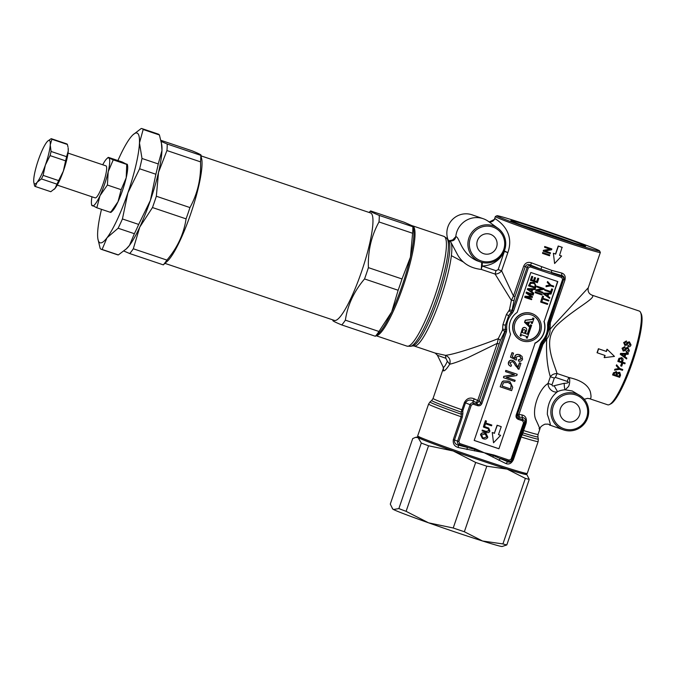<?xml version="1.0" encoding="UTF-8"?>
<svg xmlns="http://www.w3.org/2000/svg" width="675" height="675" viewBox="0 0 675 675"><rect width="100%" height="100%" fill="white"/><g stroke="black" fill="none" stroke-linecap="round" stroke-linejoin="round"><path stroke-width="1.01" d="M554.614 236.68A39.487 1.097 18.9 0 0 585.571 246.164A39.487 1.097 18.9 0 0 541.856 230.023A39.487 1.097 18.9 0 0 510.891 220.598A39.487 1.097 18.9 0 0 554.614 236.68M573.792 242.941A37.952 1.055 18.9 0 0 541.612 231.601A37.952 1.055 18.9 0 0 522.172 225.273M165.012 263.393L334.37 320.414A56.7 10.209 -71.4 0 0 361.623 271.46A56.7 10.209 -71.4 0 0 370.55 212.946L201.192 155.925M160.912 140.324L192.223 150.863C199.184 153.74 202.044 155.225 200.796 155.343L201.757 159.207A56.7 10.209 108.6 0 1 190.688 213.907A56.7 10.209 108.6 0 1 167.442 261.124L163.299 264.862L129.701 253.547L123.896 251.041M161.148 141.404L167.197 144.028L200.796 155.343A63.695 11.467 108.6 0 1 200.534 161.857C201.142 178.394 197.606 193.632 189.945 207.562A63.695 11.467 108.6 0 1 188.055 213.232A63.695 11.467 108.6 0 1 186.072 218.86C183.836 233.913 177.449 247.649 166.902 260.086A63.695 11.467 108.6 0 1 163.299 264.862M333.188 320.473C331.914 320.566 334.775 322.059 341.769 324.945A63.695 11.467 -71.4 0 0 345.372 320.169C347.608 305.117 353.995 291.372 364.542 278.944A63.695 11.467 -71.4 0 0 366.517 273.316A63.695 11.467 -71.4 0 0 368.407 267.646C367.799 251.108 371.334 235.879 379.004 221.948A63.695 11.467 -71.4 0 0 379.266 215.426C372.305 212.557 369.444 211.064 370.685 210.954L404.291 222.269L411.691 225.551L412.864 226.741L379.266 215.426M200.534 161.857L166.936 150.55L158.524 172.344A57.907 10.429 108.6 0 1 150.398 200.382A57.907 10.429 108.6 0 1 139.767 227.112L133.304 248.771A63.695 11.467 108.6 0 1 129.701 253.547M117.914 160.557A57.907 10.429 108.6 0 1 130.115 138.063A57.907 10.429 108.6 0 1 132.941 134.831L141.235 128.503A63.695 11.467 108.6 0 1 141.995 128.613L158.254 134.089A63.695 11.467 108.6 0 1 158.549 134.215A63.695 11.467 108.6 0 1 159.427 134.983L161.696 144.509A57.907 10.429 108.6 0 1 161.958 150.517A57.907 10.429 108.6 0 1 158.524 172.344L156.338 196.248A63.695 11.467 108.6 0 1 154.448 201.918A63.695 11.467 108.6 0 1 152.474 207.546L139.767 227.112A57.907 10.429 108.6 0 1 129.482 245.363A57.907 10.429 108.6 0 1 126.655 248.602L118.361 254.922A63.695 11.467 108.6 0 1 117.602 254.812L101.343 249.345A63.695 11.467 108.6 0 1 101.047 249.21A63.695 11.467 108.6 0 1 100.17 248.442L97.9 238.916A57.907 10.429 108.6 0 1 97.639 232.909A57.907 10.429 108.6 0 1 101.486 209.343M161.418 142.864L161.958 150.517L158.262 163.949A63.695 11.467 108.6 0 1 155.874 174.243L150.398 200.382L138.687 224.429A63.695 11.467 108.6 0 1 134.376 233.702L129.482 245.363L125.972 249.244M141.995 128.613A63.695 11.467 108.6 0 1 142.29 128.739A63.695 11.467 108.6 0 1 143.168 129.507L139.463 142.948L142.003 158.482A63.695 11.467 108.6 0 1 139.615 168.767L155.874 174.243M159.427 134.983L143.168 129.507M376.144 335.669A57.907 10.429 -71.4 0 0 404.182 283.331A57.907 10.429 -71.4 0 0 412.822 225.931A57.907 10.429 -71.4 0 0 412.543 225.813A57.907 10.429 -71.4 0 0 412.003 225.712M134.376 233.702L118.117 228.234L106.996 237.794A57.907 10.429 108.6 0 1 99.807 242.688A57.907 10.429 108.6 0 1 97.9 238.916M139.615 168.767L127.904 192.814A57.907 10.429 108.6 0 1 106.996 237.794L102.102 249.455A63.695 11.467 108.6 0 1 101.343 249.345M108.506 157.393L122.285 162.025L127.01 164.498L113.231 159.857L108.203 171.745A25.329 4.565 108.6 0 1 104.65 184.005A25.329 4.565 108.6 0 1 100.001 195.699L96.829 207.773L92.104 205.301M102.727 164.776A25.329 4.565 108.6 0 1 106.853 158.642A25.329 4.565 108.6 0 1 108.759 157.916A25.329 4.565 108.6 0 1 108.203 171.745L107.392 185.043L121.171 189.683L117.998 201.757A25.329 4.565 108.6 0 1 112.261 211.157L110.962 212.372M480.381 261.934A19.162 18.841 -62.4 0 1 468.973 237.76A19.162 18.841 -62.4 0 1 497.939 228.293A19.162 18.841 -62.4 0 1 480.381 261.934L476.896 260.71C460.181 253.159 459.81 236.824 455.785 236.655L452.36 240.317M450.672 241.81A55.493 9.99 108.6 0 1 440.75 298.063A55.493 9.99 108.6 0 1 414.079 345.98L435.156 353.076L445.449 355.328C453.431 354.518 474.272 347.979 498.251 338.648L502.529 330.075L502.934 324.633L506.393 314.516L509.431 309.918L511.355 300.392L495.121 274.075L481.309 269.426C470.602 268.253 462.763 263.503 457.785 255.158L450.672 241.81L448.588 240.722L449.618 240.865C453.127 241.355 455.186 239.954 455.785 236.655A20.866 20.52 -62.4 0 1 488.244 221.299L489.434 221.906L495.509 218.86L494.539 218.877C493.999 221.375 490.025 222.514 489.4 221.889M483.266 218.734L472.179 214.852A19.162 18.841 117.6 0 0 447.964 239.608M95.091 197.843A16.892 3.038 -71.4 0 0 95.167 197.876A16.892 3.038 -71.4 0 0 103.368 183.068A16.892 3.038 -71.4 0 0 106.026 165.898A16.892 3.038 -71.4 0 0 105.95 165.864A16.892 3.038 -71.4 0 0 105.865 165.847M599.586 250.889A54.287 1.51 -161.1 0 1 553.112 236.613A54.287 1.51 -161.1 0 1 497.635 216.312A54.287 1.51 -161.1 0 1 496.918 215.738A54.287 1.51 -161.1 0 1 544.792 230.58A54.287 1.51 -161.1 0 1 598.843 250.391A54.287 1.51 -161.1 0 1 599.586 250.889L600.337 252.425A55.493 1.544 -161.1 0 1 600.345 252.467A55.493 1.544 -161.1 0 1 552.099 237.575A55.493 1.544 -161.1 0 1 496.117 217.08A55.493 1.544 -161.1 0 1 495.349 216.523A55.493 1.544 -161.1 0 1 495.382 216.489L494.556 218.835M435.189 353.093L437.535 355.345L445.905 358.298L445.449 355.328C449.398 357.033 450.824 359.994 449.736 364.196C446.757 368.862 444.673 371.073 443.475 370.853L443.45 368.348M443.433 368.162L433.063 398.444A55.493 1.544 18.9 0 0 433.831 399.001A55.493 1.544 18.9 0 0 461.936 409.793L464.459 402.418C466.889 398.233 470.23 397.069 474.491 398.942L477.689 400.528L497.273 343.339L498.251 338.648L500.403 340.343L479.225 401.093L480.693 403L481.925 403.448L506.41 331.923L505.178 331.484L505.415 329.518L506.706 329.468C506.242 323.232 508.115 317.773 512.308 313.107L511.329 312.238L512.35 310.542L513.582 310.981L512.308 313.107M443.256 367.183C444.167 367.352 445.525 365.377 447.331 361.252L449.736 364.196C453.575 363.428 459.751 361.192 468.264 357.488L497.273 343.339L498.808 343.896M445.905 358.298L447.331 361.252M481.191 260.938A17.93 17.626 -62.4 0 1 470.289 238.359A17.93 17.626 -62.4 0 1 492.801 227.028A17.93 17.626 -62.4 0 1 503.71 249.607A17.93 17.626 -62.4 0 1 481.191 260.938M490.32 234.284A10.252 10.083 -62.4 0 1 496.277 247.936A10.252 10.083 -62.4 0 1 482.254 253.074A10.252 10.083 -62.4 0 1 490.32 234.284M584.263 399.296L587.495 398.36L589.528 398.689L607.702 404.806A49.461 8.91 -71.4 0 0 609.508 404.527A49.461 8.91 -71.4 0 0 631.927 360.771A49.461 8.91 -71.4 0 0 640.541 312.365A49.461 8.91 -71.4 0 0 639.495 311.158A49.461 8.91 -71.4 0 0 639.259 311.057L592.009 295.152C588.811 293.785 587.562 291.322 588.263 287.761L550.066 329.231C550.235 332.918 549.112 336.192 546.708 339.052C546.016 353.936 547.231 366.508 550.336 376.768C551.846 374.676 554.099 373.604 557.086 373.537C553.399 361.496 542.413 339.736 556.883 325.207C573.995 308.88 596.548 298.122 592.262 295.253L592.009 295.152M431.688 400.494L430 401.962A57.257 1.595 18.9 0 0 430.777 402.562A57.257 1.595 18.9 0 0 461.244 414.222L461.211 412.121L462.797 411.413L462.983 410.189L461.936 409.793L461.211 412.121A56.135 1.561 -161.1 0 1 432.447 401.077A56.135 1.561 -161.1 0 1 431.688 400.494L433.063 398.444M462.797 411.413L462.864 413.53L461.244 414.222L461.143 416.77A57.907 1.612 -161.1 0 1 429.393 404.637A57.907 1.612 -161.1 0 1 428.591 404.055L417.682 435.923A57.907 1.612 18.9 0 0 417.69 435.966A57.907 1.612 18.9 0 0 418.483 436.506A57.907 1.612 18.9 0 0 481.815 459.557A57.907 1.612 18.9 0 0 527.209 473.47A57.907 1.612 18.9 0 0 527.242 473.428L538.152 441.568A57.907 1.612 -161.1 0 1 521.159 436.978L513.371 459.709C511.464 463.497 508.95 464.771 505.828 463.523L484.161 452.714L474.711 449.364L475.014 448.656L459.717 443.509L458.814 441.636L471.319 405.127L473.183 404.19L477.537 405.65C479.579 406.131 481.039 405.397 481.925 403.448M66.715 143.876A25.211 4.539 108.6 0 1 66.8 143.902A25.211 4.539 108.6 0 1 66.918 143.952A25.211 4.539 108.6 0 1 67.407 144.484L51.882 139.252L50.245 144.939L51.072 151.453L66.597 156.684A25.211 4.539 108.6 0 1 65.593 160.836L63.349 171.138A22.916 4.126 -71.4 0 0 68.234 150.998A22.916 4.126 -71.4 0 0 68.167 148.028L68.234 150.998L66.597 156.684M54.194 189.321A22.916 4.126 -71.4 0 0 54.295 189.228A22.916 4.126 -71.4 0 0 55.105 188.35A22.916 4.126 -71.4 0 0 63.349 171.138L58.641 180.605A25.211 4.539 108.6 0 1 56.936 184.148L41.411 178.926L37.108 182.292A22.916 4.126 108.6 0 1 34.577 183.828A22.916 4.126 108.6 0 1 33.817 182.334A22.916 4.126 108.6 0 1 33.75 179.364A22.916 4.126 108.6 0 1 38.635 159.232A22.916 4.126 108.6 0 1 46.887 142.02A22.916 4.126 108.6 0 1 47.689 141.134L51.19 138.653A25.211 4.539 108.6 0 1 51.275 138.679A25.211 4.539 108.6 0 1 51.393 138.729A25.211 4.539 108.6 0 1 51.882 139.252M417.69 435.966L418.441 437.501A56.7 1.578 18.9 0 0 481.233 460.595A56.7 1.578 18.9 0 0 525.682 474.213L527.209 473.47M65.593 160.836L50.068 155.613L45.36 165.08A22.916 4.126 108.6 0 1 37.108 182.292L35.269 186.486A25.211 4.539 108.6 0 1 35.184 186.46A25.211 4.539 108.6 0 1 35.066 186.41A25.211 4.539 108.6 0 1 34.577 185.887L33.817 182.334M563.372 429.832A19.162 18.841 -62.4 0 1 551.956 405.65A19.162 18.841 -62.4 0 1 580.922 396.191A19.162 18.841 -62.4 0 1 563.372 429.832L552.277 425.942A20.866 20.52 -62.4 0 1 549.264 424.609C551.138 426.938 550.496 423.546 547.349 414.416C547.4 404.452 550.792 396.866 557.525 391.66C554.234 393.272 547.99 389.483 548.041 383.459L550.336 376.768L554.31 378.042L555.415 377.426L557.086 373.537L568.831 377.494C580.863 380.143 588.026 384.893 590.321 391.728C591.486 396.984 591.157 399.279 589.342 398.604M555.415 377.426L567.169 381.383L568.831 377.494C570.333 377.975 569.767 385.18 568.308 386.707L565.228 389.812L572.248 390.985L580.922 396.191M522.442 340.909A14.479 14.234 -62.4 0 1 514.029 321.637A14.479 14.234 -62.4 0 1 533.824 314.39A14.479 14.234 -62.4 0 1 522.442 340.909M533.722 314.339A14.479 14.234 117.6 0 0 513.835 321.536A14.479 14.234 117.6 0 0 520.332 339.998M564.182 428.836A17.93 17.626 -62.4 0 1 553.272 406.257A17.93 17.626 -62.4 0 1 575.792 394.926A17.93 17.626 -62.4 0 1 586.693 417.504A17.93 17.626 -62.4 0 1 564.182 428.836M521.007 338.715A13.027 12.808 117.6 0 0 538.692 332.193A13.027 12.808 117.6 0 0 533.056 315.622M522.906 339.542A13.027 12.808 117.6 0 0 533.157 315.672A13.027 12.808 117.6 0 0 515.346 322.194A13.027 12.808 117.6 0 0 522.906 339.542M573.303 402.182A10.252 10.083 -62.4 0 1 579.26 415.834A10.252 10.083 -62.4 0 1 565.245 420.972A10.252 10.083 -62.4 0 1 573.303 402.182M368.98 212.422L370.685 210.954M166.902 260.086L133.304 248.771M186.072 218.86L152.474 207.546M189.945 207.562L156.338 196.248M167.197 144.028A63.695 11.467 108.6 0 1 166.936 150.55M368.407 267.646L402.005 278.961L410.425 257.158L412.602 233.263L379.004 221.948M364.542 278.944L398.14 290.258A63.695 11.467 -71.4 0 0 402.005 278.961M345.372 320.169L378.97 331.484L391.677 311.918L398.14 290.258M341.769 324.945L375.368 336.26A63.695 11.467 -71.4 0 0 378.97 331.484M412.602 233.263A63.695 11.467 -71.4 0 0 412.864 226.741L413.598 229.323A57.907 10.429 -71.4 0 1 410.425 257.158A57.907 10.429 -71.4 0 1 391.677 311.918A57.907 10.429 -71.4 0 1 378.557 333.408L375.368 336.26M158.262 163.949L142.003 158.482M132.941 134.831A57.907 10.429 108.6 0 1 139.463 142.948A57.907 10.429 108.6 0 1 127.904 192.814L122.428 218.953L138.687 224.429M118.361 254.922L102.102 249.455M122.428 218.953A63.695 11.467 108.6 0 1 118.117 228.234M127.381 164.413L127.592 165.62A25.329 4.565 108.6 0 1 126.2 177.803A25.329 4.565 108.6 0 1 117.998 201.757L110.607 212.406L110.346 211.882M126.757 163.974L126.2 177.803L121.171 189.683M108.759 157.916L113.231 159.857M110.607 212.406L96.829 207.773M107.392 185.043L100.001 195.699A25.329 4.565 108.6 0 1 92.357 205.824A25.329 4.565 108.6 0 1 91.522 204.179A25.329 4.565 108.6 0 1 91.952 196.788M463.733 262.212L451.373 255.665M482.482 262.533A4.826 0.776 -90.5 0 0 482.186 266.043A4.826 0.869 108.6 0 0 481.309 269.426L481.722 262.347M495.998 270.692L495.121 274.075C497.635 274.05 499.804 272.962 501.609 270.81L498.167 269.603L495.998 270.692L482.186 266.043C492.337 265.486 499.736 260.618 504.385 251.429L498.167 269.603M509.431 309.918L512.038 310.357L514.072 300.426L511.355 300.392L513.464 296.03L501.609 270.81L507.836 252.636C515.658 230.268 496.429 219.822 495.509 218.86M509.009 310.77L511.085 312.095L512.35 310.542L527.124 267.393L525.26 266.633C526.424 264.6 528.103 264.043 530.288 264.954L540.996 269.266L561.777 275.56C563.659 276.016 564.393 277.374 563.954 279.661L564.975 279.956L550.285 322.852L550.066 329.231L549.02 329.417L545.957 338.352L546.708 339.052L542.945 344.292L518.94 414.416L521.91 414.906C525.614 415.716 527.015 418.475 526.112 423.174L523.589 430.549A55.493 1.544 18.9 0 0 538.059 434.388L539.983 428.777C540.025 427.207 541.688 425.672 544.987 424.162L548.193 424.128M506.393 314.516L508.697 315.664L511.329 312.238A21.954 21.583 -62.4 0 0 508.697 315.664L505.432 325.215A21.954 21.583 117.6 0 0 505.415 329.518L505.432 325.215L502.934 324.633M502.715 329.155L505.145 329.451L505.178 331.484L480.693 403C480.102 404.367 479.123 404.857 477.765 404.477L476.297 402.562A2.413 2.092 142.4 0 0 479.225 401.093L477.689 400.528L476.297 402.562L472.956 400.925L473.183 404.19M502.529 330.075L504.833 331.391L500.403 340.343M489.316 222.067L488.244 221.299M514.072 300.426L515 296.595L513.464 296.03L523.724 266.068C525.428 262.744 528.002 261.664 531.428 262.837L551.652 270.346L561.6 272.995C564.646 274.008 565.768 276.328 564.975 279.956M542.565 253.403L542.633 252.517A55.493 1.544 18.9 0 0 549.61 254.888L549.534 255.774A56.7 1.578 -161.1 0 1 542.565 253.403L542.827 252.619A56.7 1.578 18.9 0 0 549.804 254.99M545.138 251.007A55.493 1.544 18.9 0 0 550.336 252.771L550.277 253.614A56.7 1.578 -161.1 0 1 543.299 251.252L543.577 250.45L550.125 249.21A56.7 1.578 -161.1 0 1 544.632 247.345L544.894 246.594A56.7 1.578 18.9 0 0 551.863 248.965L551.593 249.767L545.071 251.016A56.7 1.578 18.9 0 0 550.53 252.872M543.299 251.252L543.375 250.341L549.931 249.109M544.632 247.345L544.691 246.493A55.493 1.544 18.9 0 0 551.669 248.864L551.863 248.965M554.605 263.52L553.373 253.285A55.493 1.544 18.9 0 0 555.483 253.986L558.217 246.004A55.493 1.544 18.9 0 0 562.081 247.295L559.541 255.378A56.7 1.578 18.9 0 0 561.608 256.061L554.605 263.52L553.373 253.285M559.558 255.344A55.493 1.544 18.9 0 0 561.414 255.96L561.608 256.061M437.408 355.261L443.239 367.175M504.292 250.898L507.836 252.636L504.115 251.311M555.483 253.986L555.677 254.087A56.7 1.578 -161.1 0 1 553.567 253.387M558.217 246.004L558.411 246.105A56.7 1.578 18.9 0 0 562.275 247.396M555.677 254.087L558.411 246.105M550.176 323.806L549.045 324.473L549.02 329.417M550.285 322.852L549.273 322.557L563.558 279.661L548.783 322.81L549.273 322.557L549.045 324.473L547.552 324.97C548.007 331.214 546.142 336.665 541.949 341.331L542.928 342.335L545.957 338.352M561.6 272.995L561.946 276.32A2.649 2.607 -62.4 0 1 563.558 279.661L562.612 279.366L547.847 322.515L548.783 322.81L548.547 324.776A21.954 21.583 -62.4 0 1 542.633 342.048L541.612 343.752L540.675 343.457L516.189 414.982C515.683 417.049 516.392 418.517 518.316 419.377L522.661 420.846L523.572 422.719L511.068 459.228L509.203 460.164L493.914 455.017L493.611 455.735L484.161 452.714L458.325 447.525C454.393 446.403 452.739 443.728 453.355 439.501L461.143 416.77L462.282 417.192L454.503 439.931C454.191 442.716 455.465 444.445 458.342 445.12L474.711 449.364L474.5 450.925M551.652 270.346L551.399 272.767L561.946 276.32L561.71 277.493L562.612 279.366M541.679 266.988L540.996 269.266L530.457 265.714L531.428 262.837M474.188 440.446L498.926 448.774L535.056 343.263A18.098 17.795 117.6 0 0 544.134 321.494L557.812 281.568L530.82 272.481L517.151 312.407A18.098 17.795 117.6 0 0 510.57 334.192L474.188 440.446M474.491 398.942L472.956 400.925C469.893 399.305 467.412 399.929 465.505 402.815L462.983 410.189M67.407 144.484L67.998 147.074M56.936 184.148L55.105 188.35L50.802 191.717A25.211 4.539 108.6 0 1 50.709 191.692A25.211 4.539 108.6 0 1 50.625 191.658M604.901 355.413A49.461 8.91 -71.4 0 1 604.15 357.522L604.353 357.632A50.667 9.121 -71.4 0 0 605.112 355.489L597.046 352.73A49.461 8.91 -71.4 0 0 598.413 348.739L606.285 351.388A49.461 8.91 -71.4 0 0 606.994 349.22L607.196 349.321A50.667 9.121 108.6 0 1 606.479 351.489L606.285 351.388M624.949 345.364L623.658 342.588L626.333 340.985L626.4 341.887L624.67 342.934L625.109 344.571L625.784 344.537L627.421 342.284L629.37 341.812L631.024 344.858C630.585 346.418 629.572 347.017 627.969 346.672L627.91 345.777L629.994 344.52L629.243 342.613M612.562 374.903A49.461 8.91 -71.4 0 0 613.465 372.76L616.469 371.672L613.668 372.87A50.667 9.121 108.6 0 1 612.773 375.013L612.562 374.903M617.127 372.743L619.793 372.482L620.544 375.14A50.667 9.121 108.6 0 1 619.633 377.325L612.773 375.013M614.9 369.2L618.798 368.558L616.241 365.715A49.461 8.91 -71.4 0 0 616.579 364.821L619.852 368.567L622.763 369.546A50.667 9.121 108.6 0 1 622.468 370.313L619.557 369.335L614.537 370.128A49.461 8.91 -71.4 0 0 614.9 369.2L615.102 369.301A50.667 9.121 108.6 0 1 614.731 370.229M619.81 368.516L622.763 369.546M622.384 362.062L625.16 363.032L622.375 362.095A50.667 9.121 -71.4 0 0 622.907 360.585C623.396 359.184 622.949 358.214 621.574 357.674L619.186 358.408L618.806 359.286A50.667 9.121 108.6 0 1 618.022 361.505L617.827 361.403A49.461 8.91 -71.4 0 0 618.612 359.184L618.992 358.307L622.004 357.851L621.38 357.573M620.848 365.926L620.654 365.825A49.461 8.91 -71.4 0 0 621.464 363.623L622.502 364.011A50.667 9.121 108.6 0 1 621.7 366.213L620.848 365.926A50.667 9.121 -71.4 0 0 621.658 363.724L621.464 363.623M626.569 358.965L620.266 354.274A49.461 8.91 -71.4 0 0 620.544 353.422L628.374 353.396A50.667 9.121 -71.4 0 1 628.096 354.291L625.792 354.291A50.667 9.121 108.6 0 1 624.983 356.78L626.847 358.13A50.667 9.121 108.6 0 1 626.569 358.965L620.46 354.375A50.667 9.121 -71.4 0 0 620.738 353.523L628.374 353.396M623.278 350.983L622.029 348.233L624.755 346.646L624.797 347.541L623.042 348.57L623.455 350.19L624.139 350.165L625.826 347.937L627.792 347.482L629.395 350.502C628.906 352.046 627.868 352.645 626.29 352.282L626.248 351.405L628.374 350.165L628.358 348.916M539.055 428.692C540.599 430.498 539.46 427.334 535.621 419.192C531.681 409.573 538.945 388.969 548.041 383.459L552.023 384.733L554.31 378.042M498.926 448.774L535.056 343.263M474.196 440.412L498.732 448.673M544.134 321.494L557.601 281.5M534.862 343.162A18.098 17.795 117.6 0 0 543.94 321.393M492.64 457.034L493.611 455.735L507.819 461.776L505.828 463.523M498.833 460.282L500.521 458.443L508.68 461.194A2.649 2.607 -62.4 0 0 512.013 459.515L524.509 423.014A2.649 2.607 -62.4 0 0 522.897 419.673L518.543 418.205L518.316 419.377M516.189 414.982L517.126 415.268L541.612 343.752L542.945 344.292M521.91 414.906L522.433 417.589L519.337 417.057A2.413 2.312 34.6 0 1 517.919 414.121L518.94 414.416L519.337 417.057L518.543 418.205C517.236 417.614 516.763 416.635 517.126 415.268L541.932 343.997L542.928 342.335L543.442 343.457M477.537 405.65L477.765 404.477L473.42 403.009A2.649 2.607 117.6 0 0 470.087 404.688L471.319 405.127M462.864 413.53L462.282 417.192M47.689 141.134A22.916 4.126 108.6 0 1 50.245 144.939A22.916 4.126 108.6 0 1 45.36 165.08L43.116 175.373L58.641 180.605M51.072 151.453A25.211 4.539 108.6 0 1 50.068 155.613M35.269 186.486L50.802 191.717M43.116 175.373A25.211 4.539 108.6 0 1 41.411 178.926M609.508 404.527L610.976 403.777A48.254 8.691 -71.4 0 0 632.838 361.083A48.254 8.691 -71.4 0 0 641.25 313.858L640.541 312.365M598.413 348.739L606.479 351.489M597.24 352.831A50.667 9.121 -71.4 0 0 598.607 348.84M607.196 349.321L614.461 356.408L604.353 357.632M625.784 344.537L627.623 342.394L629.37 341.812M625.16 344.613L625.995 344.647M627.91 345.777L630.205 344.63L629.446 342.723L628.29 343.111L626.889 345.111L624.645 345.229M625.151 345.473L623.869 342.698L626.543 341.094M627.969 346.672L628.113 345.887M615.997 371.452L617.33 372.853L619.22 372.22M618.798 368.558L615.102 369.301M616.241 365.715L616.444 365.816A50.667 9.121 -71.4 0 0 616.781 364.922M619 368.66L616.444 365.816M618.022 361.505L624.881 363.808A50.667 9.121 -71.4 0 0 625.16 363.032M621.658 363.724L622.502 364.011M624.139 350.165L626.02 348.047L627.792 347.482M623.498 350.232L624.333 350.274M626.248 351.405L628.568 350.266L627.851 348.376L626.678 348.756L625.227 350.73L622.974 350.848M623.472 351.084L622.232 348.334L624.957 346.756M626.29 352.282L626.442 351.506M511.068 459.228L512.671 459.515L521.758 433.358L522.534 431.519L522.99 432.92L523.589 430.549L522.965 430.38L525.496 423.006L526.112 423.174M522.661 420.846L522.433 417.589C524.998 417.85 526.019 419.656 525.496 423.006L523.572 422.719M548.243 424.145L549.264 424.609M485.435 420.677L483.832 425.36L485.435 420.677L486.439 421.057L485.772 423.006L491.822 425.048L485.781 422.972M549.863 285.128L547.45 282.504L547.552 281.559L547.256 282.403L549.863 285.128L546.134 285.694L546.024 286.681L546.134 285.694M547.746 281.661L550.884 285.154L553.745 286.116L550.834 285.103M488.666 428.043L483.536 426.212L483.469 427.098L483.536 426.212M482.212 430.085L482.144 430.962L482.212 430.085L486.169 431.418L488.877 430.667L488.211 428.743M550.758 291.575L551.872 288.976L552.673 289.246L551.678 288.875L550.758 291.575L544.801 289.575L544.75 290.402L544.801 289.575M543.527 293.971L543.797 293.186L551.315 293.22L543.603 293.085L543.333 293.87L549.56 298.342L543.333 293.87M534.473 282.859L530.373 282.336L528.533 285.812L530.567 282.437L533.613 282.504L534.575 282.909L536.153 286.208L535.477 288.183L528.727 285.913M542.565 296.106L541.08 300.451L542.565 296.106L543.561 296.477L542.936 298.291L548.885 300.291L542.953 298.257M509.996 381.814L508.309 381.088L503.221 380.978L501.955 382.05L500.158 386.767L502.149 382.151L503.415 381.08L508.503 381.189L510.097 381.864L512.73 387.357L511.599 390.656L500.352 386.868M540.785 301.312L540.734 302.138L540.785 301.312L547.729 303.683L547.476 304.408L540.734 302.138M517.21 374.271L505.769 370.381L517.21 374.271L516.788 375.511L506.309 377.333L515.143 380.303L506.385 377.325M503.727 376.338L503.499 377.679L503.727 376.338L514.131 374.524M505.769 370.381L505.567 371.647L505.963 370.482M535.933 289.845L535.874 290.689L535.933 289.845L542.143 288.765M537.157 286.276L537.114 287.069L537.157 286.276L544.092 288.647L543.839 289.389L537.562 290.486L542.86 292.267L537.629 290.469M513.304 360.745L512.603 360.442C510.654 359.859 509.288 360.458 508.511 362.239C507.929 364.027 508.672 365.377 510.739 366.297M510.933 366.398C508.866 365.479 508.123 364.129 508.705 362.34C509.482 360.56 510.848 359.961 512.798 360.543C513.945 360.678 515.202 362.104 516.552 364.812L518.105 367.31L519.64 362.838L520.973 363.285L518.906 369.318L515.548 365.588C514.35 363.133 513.287 361.825 512.376 361.673L509.836 362.753L511.473 365.302L510.933 366.398L510.351 366.12M520.973 363.285L519.446 362.737L517.936 367.132M518.906 369.318L517.792 368.761L518.712 369.217L515.354 365.487C514.156 363.032 513.093 361.724 512.173 361.572M535.241 291.862L535.191 292.688L535.241 291.862L542.185 294.233L541.941 294.958L535.191 292.688M520.408 355.075L519.429 354.653C517.101 354.029 515.557 354.569 514.822 356.257L514.932 358.214M518.518 359.775L518.434 361.091L518.518 359.775L521.243 358.729L519.952 356.231M512.013 352.628L510.46 357.159L512.207 352.73L513.523 353.168L512.207 352.73M531.782 276.311L530.432 280.277L531.782 276.311L532.778 276.683L531.672 279.923L533.731 280.614L531.681 279.889M533.731 280.614L534.769 277.585L535.368 277.754L534.575 277.484L533.537 280.513M535.562 277.855L534.524 280.884L536.819 281.652L537.975 278.294L538.768 278.564L537.781 278.193L536.625 281.551L534.541 280.851M533.334 294.452L526.39 292.073L533.334 294.452L533.09 295.152L527.445 293.245L532.55 296.738L532.322 297.397L526.036 297.042L531.782 298.983L526.163 297.051M524.973 296.215L524.796 297.405L524.973 296.215L531.284 296.595L526.053 293.051L526.39 292.073M527.496 289.516L527.766 288.731L535.275 288.765L527.572 288.63L527.302 289.415L533.52 293.887L527.302 289.415M485.932 433.426L485.038 433.038C482.777 432.388 481.275 432.928 480.507 434.666L482.355 438.379M494.37 433.207L497.298 425.326L501.238 426.651L497.104 425.225L494.37 433.207L492.244 432.498L493.526 442.758L492.244 432.498M501.238 426.651L498.504 434.641L500.631 435.35L498.513 434.607M522.534 431.519L522.965 430.38M464.459 402.418L470.087 404.688L457.583 441.188A2.649 2.607 -62.4 0 0 459.202 444.53L467.362 447.28L466.999 449.567M458.325 447.525L458.342 445.12L459.717 443.509M513.371 459.709L512.671 459.515C511.304 462.004 509.693 462.763 507.819 461.776L509.203 460.164M538.059 434.388L537.891 436.852A56.135 1.561 -161.1 0 1 522.99 432.92L521.159 436.978L520.459 436.784M567.169 381.383C570.653 382.674 565.692 383.451 564.173 383.316C564.292 386.91 564.638 389.078 565.228 389.812A19.845 19.516 117.6 0 0 557.525 391.66L554.133 385.729C552.825 386.286 552.125 385.957 552.023 384.733M619.102 373.115L619.734 374.87A50.667 9.121 108.6 0 1 619.144 376.296L616.781 375.502A50.667 9.121 -71.4 0 0 617.33 374.178L619.346 373.216M616.005 372.338L616.486 373.992A50.667 9.121 108.6 0 1 615.971 375.233L613.904 374.532A50.667 9.121 -71.4 0 0 614.377 373.393L616.224 372.431M621.329 358.484L622.097 360.307A50.667 9.121 108.6 0 1 621.565 361.825L619.11 360.998A50.667 9.121 -71.4 0 0 619.642 359.497L619.954 358.779L621.608 358.611M622.519 354.974L621.321 354.206L624.983 354.282A50.667 9.121 108.6 0 1 624.324 356.307L622.519 354.974M491.822 425.048L491.552 425.824L485.502 423.79L484.836 425.731L484.026 425.461M485.629 420.778L486.439 421.057M553.745 286.116L553.492 286.841L550.631 285.879L546.024 286.681M546.328 285.795L550.058 285.23M483.73 426.313L488.767 428.093L489.915 430.979C489.392 432.616 488.126 433.063 486.101 432.304L482.144 430.962M482.406 430.186L486.363 431.519L489.071 430.768L488.312 428.794L483.469 427.098M552.673 289.246L551.5 292.672L544.75 290.402M544.995 289.676L550.952 291.676M551.315 293.22L551.028 294.047L548.767 293.996L547.982 296.291L549.821 297.574L549.56 298.342M548.885 300.291L548.64 301.016L542.692 299.017L542.076 300.822L541.274 300.552M542.759 296.215L543.561 296.477M540.979 301.413L547.729 303.683M515.143 380.303L514.747 381.459L503.499 377.679M503.921 376.439L514.392 374.617L505.567 371.647M542.86 292.267L542.616 292.967L535.874 290.689M536.127 289.955L542.405 288.858L537.114 287.069M537.351 286.377L544.092 288.647M512.603 360.442L513.211 360.695M535.435 291.963L542.185 294.233M513.523 353.168L512.283 356.805L515.126 358.315L515.017 356.358C515.759 354.67 517.295 354.13 519.632 354.755L522.028 356.366L522.577 359.218C521.885 360.914 520.501 361.538 518.434 361.091M518.712 359.876L521.446 358.83L519.345 355.987L516.13 357.067L516.662 359.092L516.13 360.087L510.654 357.261M520.054 356.282L519.345 355.987M538.768 278.564L537.367 282.648L530.626 280.378M531.976 276.421L532.778 276.683M531.782 298.983L531.537 299.675L524.796 297.405M525.167 296.317L531.284 296.595M531.478 296.696L526.053 293.051M526.247 293.152L526.584 292.182M535.275 288.765L534.997 289.583L532.735 289.533L531.951 291.836L533.79 293.119L533.52 293.887M485.232 433.139L486.034 433.477L487.797 437.155C486.962 438.885 485.485 439.442 483.376 438.818L482.456 438.429L480.71 434.767C481.469 433.029 482.971 432.489 485.232 433.139L485.038 433.038M500.631 435.35L493.526 442.758M492.438 432.599L494.564 433.316M521.758 433.358L522.248 434.759A57.257 1.595 -161.1 0 0 538.321 439.054L538.152 441.568M526.095 474.01A57.907 1.612 -161.1 0 1 526.812 474.474A57.907 1.612 -161.1 0 1 507.161 469.133A57.907 1.612 -161.1 0 1 453.187 450.959A57.907 1.612 -161.1 0 1 418.095 437.645A57.907 1.612 -161.1 0 1 417.378 437.012A57.907 1.612 -161.1 0 1 418.238 437.079M616.798 375.469L619.144 376.296M618.933 376.194A49.461 8.91 -71.4 0 0 619.523 374.76L619.912 374.347M613.913 374.498L615.971 375.233M615.76 375.123A49.461 8.91 -71.4 0 0 616.283 373.882L616.705 373.241M619.118 360.965L621.565 361.825M621.371 361.724A49.461 8.91 -71.4 0 0 621.903 360.197L621.135 358.383M624.139 356.172A49.461 8.91 -71.4 0 0 624.755 354.282M547.332 295.836L547.965 293.971L544.371 293.827L547.332 295.836M534.929 287.187L535.309 284.521L533.343 283.247L530.626 283.416L529.774 285.457L534.929 287.187L535.115 284.42L534.144 283.576M510.688 389.002L511.329 384.548L508.047 382.43L503.516 382.708L502.099 386.108L510.688 389.002L511.135 384.446L509.448 383.003M531.292 291.381L531.934 289.507L528.331 289.373L531.292 291.381M483.663 438.016L487.021 436.894L484.945 433.949L481.486 435.021L482.76 437.636L483.663 438.016L486.827 436.792L485.603 434.211M485.696 434.261L484.945 433.949M392.335 508.579L393.483 509.515A57.907 1.612 18.9 0 1 392.723 509.026L390.285 504.115L412.72 438.564L415.614 437.349L418.095 437.645L421.301 443.045A63.695 1.772 18.9 0 0 428.541 445.787L453.187 450.959L475.673 462.451A63.695 1.772 18.9 0 0 486.802 466.197L507.161 469.133L525.361 478.389A63.695 1.772 18.9 0 0 529.259 479.385L526.812 474.474M547.147 295.701L547.737 293.962M529.782 285.424L534.735 287.086M502.107 386.075L510.486 388.893M531.115 291.246L531.706 289.507M482.667 437.586L483.469 437.915M398.858 508.587A63.695 1.772 18.9 0 0 406.097 511.338L428.574 522.83A57.907 1.612 18.9 0 1 393.483 509.515L398.858 508.587L421.301 443.045M406.097 511.338L428.541 445.787M453.229 528.002A63.695 1.772 18.9 0 0 464.358 531.748L482.557 541.004A57.907 1.612 18.9 0 1 428.574 522.83L453.229 528.002L475.673 462.451M464.358 531.748L486.802 466.197M529.259 479.385L506.815 544.936L502.158 546.497A57.907 1.612 18.9 0 1 482.557 541.004L502.917 543.932L525.361 478.389M502.917 543.932A63.695 1.772 18.9 0 0 506.815 544.936M533.984 318.414L532.221 323.553L531.276 323.232L531.79 321.713L529.419 322L528.415 324.937L530.128 326.59L530.702 324.911L531.647 325.232L527.217 338.183L526.264 337.863L526.719 336.521L521.421 334.741L520.965 336.082L520.147 335.804L522.484 328.995A2.185 2.152 -62.4 0 1 525.53 327.738A2.185 2.152 -62.4 0 1 526.559 330.362L525.445 333.602L527.487 334.294L529.858 327.367L524.737 322.405L525.462 320.279L532.575 319.435L533.031 318.094L533.984 318.414L532.837 317.993L532.381 319.334L525.268 320.178L524.542 322.304L529.664 327.257L527.293 334.192L525.462 333.577M531.554 321.747L531.276 323.232M531.647 325.232L530.508 324.81L529.951 326.422M526.517 336.454L526.264 337.863M525.428 327.696A2.185 2.152 117.6 0 0 522.281 328.894L520.147 335.804M527.732 324.27L528.474 322.11L525.825 322.422L527.732 324.27M524.635 333.332L525.319 331.324A1.308 1.291 117.6 0 0 524.703 329.746A1.308 1.291 117.6 0 0 522.88 330.497L522.188 332.505L524.635 333.332L525.125 331.223A1.308 1.291 117.6 0 0 524.61 329.695M527.563 324.11L528.238 322.135M522.197 332.471L524.441 333.231M376.076 335.728L407 346.14A57.907 10.429 -71.4 0 0 434.835 296.148A57.907 10.429 -71.4 0 0 444.226 236.503A57.907 10.429 -71.4 0 0 443.956 236.385L412.543 225.813M407 346.14L410.594 346.326A57.257 10.311 -71.4 0 0 436.978 296.848A57.257 10.311 -71.4 0 0 446.926 238.41L443.956 236.385M414.079 345.98L412.737 345.878A56.135 10.108 -71.4 0 0 438.607 297.363A56.135 10.108 -71.4 0 0 448.36 240.064L446.926 238.41M523.724 266.068L525.26 266.633L515 296.595M513.582 310.981L528.356 267.832L527.124 267.393A2.649 2.607 -62.4 0 1 530.457 265.714L530.221 266.895L561.71 277.493M541.949 341.331L540.675 343.457M547.847 322.515L547.552 324.97M528.356 267.832L530.221 266.895M506.41 331.923L506.706 329.468M493.914 455.017L484.161 452.714L475.014 448.656M453.355 439.501L458.814 441.636M564.173 383.316L554.133 385.729M332.792 319.882L332.927 320.65M68.023 153.098L105.95 165.864M496.918 215.738L495.382 216.489M412.737 345.878L410.594 346.326M448.36 240.064L449.415 240.773M106.853 158.642L108.152 157.427M91.522 204.179L91.733 205.386M449.347 240.747L452.798 239.903M497.939 228.293L489.122 221.932M57.248 185.11L95.167 197.876M600.345 252.467L588.263 287.769M488.616 221.56L490.354 222.817M443.087 366.989L443.441 368.525L443.812 367.073M66.8 143.902L51.275 138.679M50.709 191.692L35.184 186.46M430 401.962L428.591 404.055M537.891 436.852L538.321 439.054M417.378 437.012L415.614 437.349"/></g></svg>
